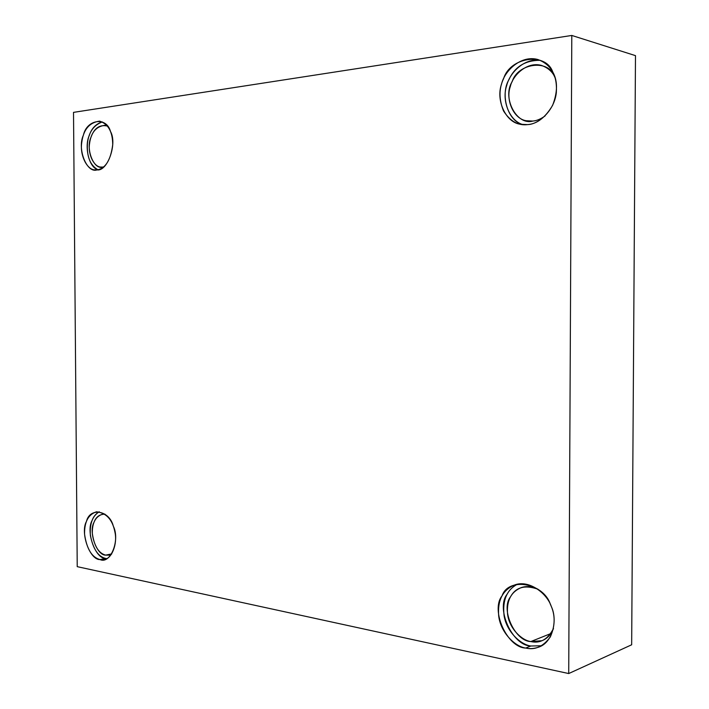 <?xml version="1.0" encoding="UTF-8"?>
<svg xmlns="http://www.w3.org/2000/svg" width="709" height="709" viewBox="0 0 709 709"><rect width="100%" height="100%" fill="white"/><g stroke="black" fill="none" stroke-linecap="round" stroke-linejoin="round"><path stroke-width="1.06" d="M105.65 555.12L108.982 555.156L111.446 554.27L105.65 555.12L111.685 553.906L105.65 555.12C96.761 555.555 88.412 531.927 93.969 522.4C95.91 516.967 99.588 514.22 104.985 514.158L102.548 514.193C95.511 516.498 92.108 522.923 92.33 533.452C94.173 546.036 98.613 553.259 105.65 555.12M105.668 558.444L106.793 558.612L105.668 558.444C98.179 556.645 93.083 548.988 90.389 535.472C89.582 523.676 92.551 515.78 99.278 511.765C95.883 513.715 93.491 516.604 92.117 520.424C85.674 531.484 95.343 558.896 105.668 558.444L100.031 559.587L103.966 559.631C111.694 559.002 117.685 544.06 114.92 532.06C112.509 519.653 106.359 512.899 96.477 511.801C88.288 514.486 84.318 521.957 84.575 534.24C86.702 548.926 91.86 557.38 100.031 559.587L105.668 558.444M102.77 167.058L103.691 166.907L102.77 167.058C93.81 170.302 85.399 148.766 90.991 137.271C94.226 128.09 99.703 124.35 107.422 126.069L104.87 125.307C96.061 126.477 90.947 132.61 89.538 143.714C87.774 154.792 94.324 167.182 100.917 167.058L102.77 167.058M102.3 121.93C95.839 123.889 91.443 128.524 89.13 135.844C84.406 146.081 88.563 167.306 97.957 169.761C90.087 165.268 86.587 156.379 87.464 143.085C88.758 132.184 93.703 125.13 102.3 121.93M97.08 169.894C105.499 168.485 110.71 160.101 112.713 144.725C112.642 131.768 108.264 123.907 99.579 121.133C89.307 122.506 83.352 129.676 81.73 142.651C79.683 155.608 87.313 170.063 94.988 169.885L97.08 169.894C86.675 173.634 76.935 148.535 83.414 135.135C86.808 119.36 106.51 116.329 110.498 131.493C117.517 143.537 107.538 171.667 97.08 169.894M532.796 121.062C516.569 125.839 501.91 97.408 512.155 81.668C517.641 63.323 548.296 58.776 554.287 76.102L555.209 78.008C552.878 72.096 548.296 67.896 541.446 65.405C527.301 61.444 513.006 74.737 510.338 86.463C505.384 99.925 513.724 119.032 526.308 120.734L532.796 121.062C536.695 120.76 540.79 119.05 545.079 115.939M540.134 60.3C525.165 60.3 514.734 66.814 508.832 79.851C500.501 93.517 506.731 121.044 523.171 124.669C509.434 121.221 501.493 100.226 506.687 85.585C509.744 72.77 524.031 58.041 540.134 60.3M527.647 124.607C538.654 124.412 554.491 110.489 556.326 92.631C557.442 75.633 551.301 64.599 537.909 59.529C521.363 54.806 504.604 70.457 501.52 84.194C495.751 99.996 505.561 122.347 520.264 124.243L527.647 124.607C518.252 125.83 510.205 121.283 503.532 110.976C498.808 99.198 498.844 88.395 503.629 78.584C509.957 57.172 545.708 51.677 552.754 71.972C557.779 80.826 557.735 91.948 552.612 105.331C545.416 117.49 537.094 123.915 527.647 124.607M530.811 641.565L541.986 640.706C547.171 638.685 551.008 634.617 553.49 628.52C547.818 639.367 540.258 643.719 530.811 641.565L550.893 633.536L530.811 641.565C514.823 641.282 500.368 609.111 510.471 596.889C515.762 587.176 524.926 584.624 537.971 589.232C532.317 586.432 526.858 585.847 521.611 587.469C511.189 591.616 506.501 600.479 507.564 614.065C509.159 628.298 521.611 640.387 530.811 641.565M530.793 646.005L541.605 645.757L530.793 646.005C520.53 644.57 506.651 631.71 504.09 615.74C502.353 600.257 506.829 589.737 517.526 584.172C512.767 586.662 509.328 589.968 507.192 594.115C495.511 608.287 512.208 645.598 530.793 646.005L525.724 648.061C529.889 649.036 534.285 648.691 538.92 647.042C552.869 642.345 557.797 619.95 551.318 606.523C547.064 593.495 529.463 579.829 515.159 584.774C502.956 589.587 497.461 599.92 498.675 615.766C500.483 632.401 514.973 646.626 525.724 648.061L530.793 646.005M631.666 644.782L568.715 673.55L77.228 566.659L568.715 673.55L571.8 35.45L73.514 112.368L77.228 566.659L73.514 112.368L571.8 35.45L568.715 673.55L631.666 644.782L635.486 55.639L571.8 35.45L635.486 55.639L631.666 644.782M525.724 648.061C507.086 647.618 490.344 610.086 502.052 595.844C508.291 576.931 543.511 582.585 550.45 604.511C555.395 614.685 555.351 625.498 550.308 636.948C543.227 646.581 535.029 650.286 525.724 648.061M100.031 559.587C89.706 560.039 80.037 532.494 86.471 521.399C89.848 507.024 109.39 510.152 113.343 526.211C120.308 540.152 110.409 564.559 100.031 559.587M520.264 124.243L520.867 124.367M538.92 647.042L539.398 646.847"/></g></svg>
